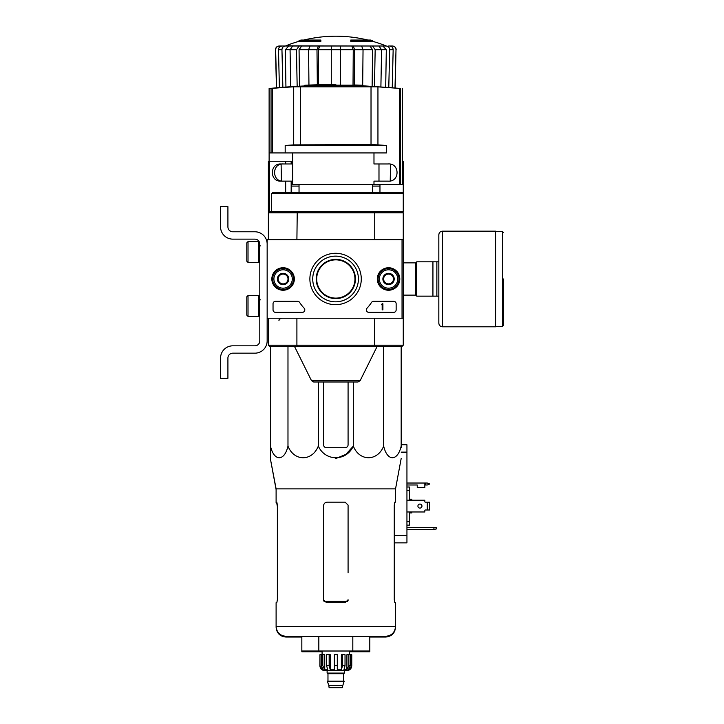 <?xml version="1.0" encoding="UTF-8"?>
<svg xmlns="http://www.w3.org/2000/svg" width="724" height="724" viewBox="0 0 724 724"><rect width="100%" height="100%" fill="white"/><g stroke="black" fill="none" stroke-linecap="round" stroke-linejoin="round"><path stroke-width="1.09" d="M402.037 239.753L402.037 318.225L267.156 318.225L267.156 239.753L403.259 239.753L403.259 318.225L402.037 318.225M271.844 278.984A11.249 11.249 0 0 1 288.722 269.247A11.249 11.249 0 0 1 288.722 288.731A11.249 11.249 0 0 1 271.844 278.984M377.294 278.984A11.249 11.249 0 0 1 394.173 269.247A11.249 11.249 0 0 1 394.173 288.731A11.249 11.249 0 0 1 377.294 278.984M309.881 278.984A25.693 25.693 0 0 1 348.425 256.73A25.693 25.693 0 0 1 348.425 301.238A25.693 25.693 0 0 1 309.881 278.984M393.693 301.302A2.453 2.453 0 0 1 396.146 303.754L396.146 309.89A2.453 2.453 0 0 1 393.693 312.343L368.797 312.343A2.453 2.453 0 0 1 366.996 308.216A42.915 42.915 0 0 0 371.53 302.415A2.453 2.453 0 0 1 373.584 301.302L393.693 301.302M297.564 301.302A2.453 2.453 0 0 1 299.618 302.415A42.915 42.915 0 0 0 304.152 308.216A2.453 2.453 0 0 1 302.351 312.343L275.491 312.343A2.453 2.453 0 0 1 273.038 309.89L273.038 303.754A2.453 2.453 0 0 1 275.491 301.302L297.564 301.302M272.061 278.984A11.032 11.032 0 0 1 288.614 269.428A11.032 11.032 0 0 1 288.614 288.541A11.032 11.032 0 0 1 272.061 278.984M377.512 278.984A11.032 11.032 0 0 1 394.064 269.428A11.032 11.032 0 0 1 394.064 288.541A11.032 11.032 0 0 1 377.512 278.984M312.732 278.984A22.842 22.842 0 0 1 346.995 259.201A22.842 22.842 0 0 1 346.995 298.768A22.842 22.842 0 0 1 312.732 278.984M382.172 303.754L382.906 303.754L382.906 309.89L382.172 309.89L382.172 304.714L381.439 304.741L382.172 303.754M383.639 276.152L388.544 273.319L393.449 276.152L393.449 281.817L388.544 284.65L383.639 281.817L383.639 276.152A5.665 5.665 0 0 1 393.449 276.152A5.665 5.665 0 0 1 388.544 284.65A5.665 5.665 0 0 1 383.639 276.152L383.639 281.817L388.544 284.65L393.449 281.817L393.449 276.152L390.996 274.74A4.905 4.905 0 0 1 390.996 283.238A4.905 4.905 0 0 1 383.639 278.984A4.905 4.905 0 0 1 386.091 274.74L383.639 276.152M388.544 288.179A9.195 9.195 0 0 1 380.58 274.387A9.195 9.195 0 0 1 396.508 274.387A9.195 9.195 0 0 1 388.544 288.179M388.544 289.41A10.426 10.426 0 0 1 379.521 273.772A10.426 10.426 0 0 1 397.576 273.772A10.426 10.426 0 0 1 388.544 289.41M386.091 274.74A4.905 4.905 0 0 1 390.996 274.74L388.544 273.319L386.091 274.74M278.188 276.152L283.093 273.319L287.998 276.152L287.998 281.817L283.093 284.65L278.188 281.817L278.188 276.152A5.665 5.665 0 0 1 287.998 276.152A5.665 5.665 0 0 1 283.093 284.65A5.665 5.665 0 0 1 278.188 276.152L278.188 281.817L283.093 284.65L287.998 281.817L287.998 276.152L285.546 274.74A4.905 4.905 0 0 1 285.546 283.238A4.905 4.905 0 0 1 278.188 278.984A4.905 4.905 0 0 1 280.641 274.74L278.188 276.152M283.093 288.179A9.195 9.195 0 0 1 275.129 274.387A9.195 9.195 0 0 1 291.057 274.387A9.195 9.195 0 0 1 283.093 288.179M283.093 289.41A10.426 10.426 0 0 1 274.07 273.772A10.426 10.426 0 0 1 292.125 273.772A10.426 10.426 0 0 1 283.093 289.41M280.641 274.74A4.905 4.905 0 0 1 285.546 274.74L283.093 273.319L280.641 274.74M267.156 340.913L267.156 318.225L267.156 340.913A12.263 12.263 0 0 1 254.893 353.167L232.82 353.167A4.905 4.905 0 0 0 227.915 358.072L227.915 378.308L220.558 378.308L220.558 358.072A12.263 12.263 0 0 1 232.82 345.819L254.893 345.819A4.905 4.905 0 0 0 259.798 340.913L259.798 244.042A4.905 4.905 0 0 0 254.893 239.137L232.82 239.137A12.263 12.263 0 0 1 220.558 226.874L220.558 206.639L227.915 206.639L227.915 226.874A4.905 4.905 0 0 0 232.82 231.78L254.893 231.78A12.263 12.263 0 0 1 267.156 244.042M248.024 241.59L246.803 242.812L246.803 261.21L248.024 262.432L258.758 262.432L258.758 241.59L248.024 241.59L248.024 262.432M258.758 241.59L258.758 262.432M260.531 245.879L259.065 245.753M248.024 295.537L246.803 296.768L246.803 315.157L248.024 316.388L258.758 316.388L258.758 295.537L248.024 295.537L248.024 316.388M258.758 295.537L258.758 316.388M260.531 299.836L259.065 299.709M227.915 358.072A4.905 4.905 0 0 1 232.82 353.167M220.558 378.308L220.558 372.543M220.558 359.547L220.558 358.072M259.798 340.913A4.905 4.905 0 0 1 254.893 345.819M232.82 239.137L254.893 239.137A4.905 4.905 0 0 1 259.798 244.042M254.893 231.78L232.82 231.78A4.905 4.905 0 0 1 227.915 226.874M335.818 85.16L335.818 84.554A686.633 686.633 0 0 0 304.804 85.251L304.804 85.948M340.361 46.01L340.361 49.784L331.284 49.784L331.284 46.01L361.629 46.01L363.041 49.784L354.66 49.784L354.308 85.043A686.307 677.854 -90 0 1 358.923 85.16L311.32 85.16A686.452 686.452 0 0 0 308.958 85.251L360.498 85.251A686.343 107.369 90 0 1 361.285 85.441A685.764 393.34 -90 0 1 362.905 85.423A686.28 107.36 -90 0 0 361.909 85.206A686.361 677.917 90 0 0 355.855 85.025A686.162 393.566 90 0 0 354.289 85.043A686.162 393.566 90 0 0 354.172 85.043L354.172 85.16M361.909 85.206A686.289 119.17 -90 0 1 362.996 85.423L362.996 85.785M362.905 85.423L362.905 86.165A685.764 393.34 -90 0 0 361.285 86.183A686.343 107.369 90 0 0 360.498 85.984L308.958 85.984L308.958 85.251M360.498 85.251L360.498 85.984M361.285 85.441L361.285 86.183M371.023 144.601L377.946 144.891A612.604 608.033 90 0 1 386.453 145.506L285.184 145.506A612.604 608.033 -90 0 1 293.7 144.891L371.023 144.601L371.023 86.563L377.946 86.826L293.7 86.826A686.225 681.112 -90 0 0 272.296 88.4L269.12 88.5A686.669 686.669 0 0 1 308.958 85.776M293.7 144.891L293.7 86.826L300.614 86.563L300.614 144.601M362.905 85.785L399.349 88.4A686.225 681.112 90 0 0 377.946 86.826L377.946 144.891M373.982 152.936L373.982 163.968L388.091 163.968C400.019 162.945 400.028 182.158 388.091 181.136L373.982 181.136L373.982 184.566L402.526 184.566L402.526 88.5M269.12 161.271L269.12 152.936L285.184 152.936L285.184 145.506M283.546 181.136C271.645 182.177 271.591 162.972 283.546 163.968M386.453 145.506L386.453 152.936L285.184 152.936M372.607 184.566L372.607 192.421M291.682 192.421L291.682 181.136L280.641 181.136C269.618 181.552 269.618 163.552 280.641 163.968L291.682 163.968L291.682 161.271L268.378 161.271L268.378 211.544L269.609 211.544L268.378 212.775L268.378 239.753M401.974 192.421L272.912 192.421L271.572 193.643L403.259 193.643L403.259 161.271L402.526 161.271M301.682 192.421L281.573 192.421M297.238 211.544L269.609 211.544L268.378 212.775L269.609 211.544L268.378 212.775L374.733 212.775L374.408 211.544L297.238 211.544L296.903 239.753M402.037 192.421L403.259 193.643L403.259 211.544L374.408 211.544M403.259 318.225L403.259 345.203L402.037 346.425L374.408 346.425L374.733 318.225M402.037 346.425L403.259 345.203L402.037 346.425L403.259 345.203L296.903 345.203L297.238 346.425L374.408 346.425M297.238 346.425L269.609 346.425L268.378 345.203L268.378 318.225L268.378 345.203L296.903 345.203L296.903 318.225M403.259 212.775L403.259 239.753L403.259 212.775L403.259 239.753L403.259 212.775L402.037 211.544L403.259 212.775L402.037 211.544L403.259 212.775L374.733 212.775L374.733 239.753M360.163 380.625L311.483 380.625L313.673 381.991L357.964 381.991L360.163 380.625L377.141 346.425M271.572 193.643L271.572 211.544M379.964 184.566L379.964 192.421M373.982 184.566L292.659 184.566L292.659 181.136L291.682 181.136M378.987 163.968L378.987 181.136M292.659 152.936L292.659 163.968L291.682 163.968M291.682 184.566L292.659 184.566M299.039 41.313L320.859 41.313L320.859 40.58L299.039 40.58L299.039 41.313A134.881 134.881 0 0 0 285.763 45.838L295.256 46.01M320.859 40.58L320.859 40.037L300.994 40.037A134.881 134.881 0 0 0 299.039 40.58M372.607 40.58A134.881 134.881 0 0 0 370.643 40.037L350.778 40.037L350.778 41.313L372.607 41.313L372.607 40.58L350.778 40.58M376.389 46.01L279.328 46.01C277.048 46.236 275.817 47.494 275.636 49.784L275.464 49.784C275.636 47.503 276.867 46.245 279.147 46.01M311.411 46.01L292.668 46.01L290.062 49.784L290.74 86.726M331.284 46.01L310.008 46.01L308.596 49.784L308.949 85.079M380.896 86.726L381.584 49.784L378.978 46.01L360.235 46.01M285.763 45.838L386.281 46.01C388.381 46.236 389.521 47.494 389.684 49.784L388.779 87.296M388.652 46.01L392.317 46.01C394.598 46.236 395.829 47.494 396.001 49.784L395.005 87.803M276.64 87.803L275.636 49.784M389.747 46.01C391.856 46.236 392.996 47.494 393.159 49.784L389.684 49.784M392.245 87.568L393.159 49.784M382.896 46.01L386.308 49.748L381.584 49.748M385.702 87.061L386.308 49.748M381.584 49.784L375.168 49.784L374.489 86.337M375.168 49.784L372.561 46.01M369.973 46.01L372.579 49.748L363.041 49.748M372.127 86.21L372.579 49.748M362.679 85.776L363.041 49.784M354.66 49.784L353.249 46.01M351.846 46.01L353.258 49.748L340.361 49.748M353.022 85.459L353.258 49.748M340.361 85.26L340.361 49.784M331.284 49.784L331.284 84.563M318.397 46.01L316.985 49.784L308.596 49.784M317.338 85.495L316.985 49.784M331.284 49.748L318.379 49.748L318.614 84.771M318.379 49.748L319.791 46.01M299.084 46.01L296.478 49.784L290.062 49.784M297.157 86.337L296.478 49.784M308.596 49.748L299.057 49.748L299.51 86.21M299.057 49.748L301.673 46.01M285.365 46.01C283.256 46.236 282.125 47.494 281.953 49.784L278.487 49.784L279.401 87.568M278.487 49.784C278.649 47.494 279.781 46.236 281.889 46.01M282.867 87.296L281.953 49.784M290.062 49.748L285.337 49.748L285.935 87.061M285.337 49.748L288.74 46.01M316.198 278.984A19.62 19.62 0 0 1 345.629 261.998A19.62 19.62 0 0 1 345.629 295.98A19.62 19.62 0 0 1 316.198 278.984M269.609 346.425L268.378 345.203M379.964 186.086L372.607 186.086M299.039 186.086L291.682 186.086M323.556 381.991L323.556 444.771A2.941 2.941 0 0 0 326.506 447.713L345.14 447.713A2.941 2.941 0 0 0 348.081 444.771L348.081 381.991M270.468 346.425L270.468 446.102C270.468 461.604 270.468 461.604 270.468 446.102L270.468 447.713L270.468 446.102C273.989 461.613 284.46 461.595 287.98 446.102C294.08 461.613 312.216 461.595 318.307 446.102C325.384 461.622 346.28 461.595 353.33 446.102L353.33 381.991M318.307 446.102L318.307 381.991M287.98 446.102L287.98 346.425M401.177 346.425L401.177 446.102C401.177 461.604 401.177 461.604 401.177 446.102L401.177 447.713L401.177 446.102C397.657 461.595 387.195 461.613 383.666 446.102C377.575 461.595 359.439 461.613 353.33 446.102L345.909 454.355L335.818 458.518M383.666 446.102L383.666 346.425M270.468 447.713L270.468 459.251L276.106 488.89L276.106 502.89L276.839 502.89L277.373 505.832L276.722 502.157M301.836 651.012L301.836 636.296L318.832 636.296L318.832 651.754L301.836 651.754L301.836 651.012L369.801 651.012L369.801 636.296M349.556 651.754L352.814 651.754L352.814 636.296M276.106 488.89L395.539 488.89L395.539 502.157L394.806 502.157L394.263 505.099L394.263 599.762L394.806 602.703L395.539 602.703L395.539 626.486C394.951 632.45 391.684 635.717 385.729 636.296L285.917 636.296C279.953 635.717 276.686 632.45 276.106 626.486L276.106 627.228C276.686 633.183 279.953 636.45 285.917 637.039L301.836 637.039M348.081 572.784L348.081 505.099L345.14 502.157L327.239 502.157C325.013 502.366 323.791 503.587 323.556 505.832L323.556 599.762L326.506 602.703L345.14 602.703L348.081 599.762L348.081 600.495M277.373 599.762L276.839 602.703L277.373 599.762L277.373 505.099L276.839 502.157L276.106 502.157M369.801 637.039L385.729 637.039C391.684 636.45 394.951 633.183 395.539 627.228L395.539 626.486L276.106 626.486L276.106 602.703L276.839 602.703M394.263 505.832L394.915 502.157M438.825 261.817L416.752 261.817L416.752 296.152L438.825 296.152M432.934 261.817L432.934 296.152M436.862 261.817L436.862 296.152M503.442 278.984L503.442 325.456L503.442 278.984M442.5 231.164L495.596 231.164L495.596 326.805L442.5 326.805C440.264 326.587 439.043 325.366 438.825 323.13L438.825 234.847C439.043 232.612 440.264 231.381 442.5 231.164L442.5 326.805M348.832 654.695L348.832 665.727L346.914 669.827L346.914 654.695L351.764 654.695L351.764 665.727C351.475 668.705 349.837 670.343 346.859 670.632L324.786 670.632C321.809 670.343 320.171 668.705 319.881 665.727L322.162 669.827L323.257 669.827L321.338 665.727L321.338 654.695L322.813 654.695L322.813 665.727L321.338 665.727M342.687 687.185L328.958 687.185L329.565 687.8L342.072 687.8L344.162 681.175L327.483 681.175L327.483 681.673L344.162 681.673M339.502 687.8L332.144 687.8M328.958 687.185L328.958 685.709L342.687 685.709M327.728 681.175L343.918 681.175M343.665 680.931L343.665 673.7L344.28 673.085M327.112 670.632L327.112 673.085L344.524 673.085L344.524 670.632M337.293 665.727L334.352 665.727L334.352 654.695L337.293 654.695L337.293 669.827L341.375 669.827L342.479 665.727L341.375 669.827L341.375 654.695L345.031 654.695L345.031 665.727L342.479 665.727L342.479 654.695M351.692 654.695L351.692 665.727L349.475 669.827L349.475 668.623M350.298 654.695L350.298 665.727L348.38 669.827L349.475 669.827M345.031 665.727L343.918 669.827L346.914 669.827M334.352 665.727L334.352 669.827L330.271 669.827L329.158 665.727L326.614 665.727L327.719 669.827L324.732 669.827L322.813 665.727M322.162 668.623L322.162 669.827L319.945 665.727L319.945 654.695L321.338 654.695M326.614 665.727L326.614 654.695L329.158 654.695L329.158 665.727M319.881 665.727L319.945 654.695M330.271 669.827L330.271 654.695L329.158 654.695M324.732 669.827L324.732 654.695L322.813 654.695M349.556 654.695L349.556 651.012M335.818 298.116A19.132 19.132 0 0 1 319.257 269.418A19.132 19.132 0 0 1 352.389 269.418A19.132 19.132 0 0 1 335.818 298.116M406.942 511.968L424.843 511.968L424.843 510.492A0.489 0.489 0 0 1 425.332 510.004L427.296 510.004L427.296 502.157L425.332 502.157A0.489 0.489 0 0 1 424.843 501.66L424.843 500.194L406.942 500.194M406.942 483.026L424.843 483.026L424.843 487.442L417.241 487.442L417.241 484.99L406.942 484.99M401.177 444.771L406.942 444.771L406.942 542.864L394.263 542.864M436.373 527.85L433.92 527.416L433.92 529.38L436.373 528.945L436.373 527.85M406.942 527.416L433.92 527.416M433.92 529.38L406.942 529.38M409.395 500.194L409.395 486.999L406.942 486.999M409.395 490.474L406.942 490.474M409.395 511.968L409.395 521.687L406.942 521.687M409.395 521.687L409.395 525.153L406.942 525.153M411.847 511.968L411.847 512.945L409.395 512.945M409.395 499.207L411.847 499.207L411.847 500.194M427.296 510.004L429.748 510.004L429.748 502.157L427.296 502.157M421.965 506.076A2.027 2.027 0 0 1 418.924 507.832A2.027 2.027 0 0 1 418.924 504.329A2.027 2.027 0 0 1 421.965 506.076M424.843 510.492A0.489 0.489 0 0 1 425.332 510.004M425.332 502.157A0.489 0.489 0 0 1 424.843 501.66M424.843 483.026L427.296 483.026L429.748 484.003L427.296 484.99L424.843 484.99M277.373 506.565L276.722 502.89M323.556 572.784L323.556 600.495M318.832 651.754L322.089 651.754M352.814 651.754L369.801 651.754L369.801 651.012M400.598 184.566L400.598 88.5M271.048 152.936L271.048 88.5M399.349 184.566L399.349 88.4M272.296 152.936L272.296 88.4M269.455 161.271L269.455 211.544M285.672 161.271L285.672 163.968M291.166 161.271L291.166 163.968M285.672 181.136L285.672 192.421M291.166 181.136L291.166 192.421M395.177 87.821L396.001 49.784M347.629 601.327L324.008 601.327M403.259 262.857L415.766 262.857L415.766 295.121L416.752 296.098M495.596 231.535L502.465 231.535L502.465 326.443L503.442 325.456M327.972 680.931L327.972 673.7L343.665 673.7M350.298 665.727L348.832 665.727M406.942 535.507L394.263 535.507M406.942 452.129L401.177 452.129M425.332 483.026L425.332 484.99M259.798 258.206L259.065 258.26M259.798 312.153L259.065 312.216M269.12 152.936L269.12 88.5M299.039 184.566L299.039 192.421M279.048 320.678C278.631 319.845 279.446 319.031 281.5 318.225M311.483 380.625L294.496 346.425M292.659 163.968L292.659 181.136M367.765 40.037A134.881 134.881 0 0 0 303.881 40.037M385.883 45.838A134.881 134.881 0 0 0 372.607 41.313M390.236 180.91L390.526 164.267M281.401 180.91L281.111 164.267M396.173 49.784C396.001 47.503 394.779 46.245 392.498 46.01M276.468 87.821L275.464 49.784M395.539 488.89L401.177 458.518M403.259 295.121L415.766 295.121M415.766 262.857L416.752 261.871M502.465 231.535L503.442 232.513M495.596 326.443L502.465 326.443M328.958 685.709L327.483 681.673M327.972 673.7L327.357 673.085M322.089 654.695L322.089 651.012M276.106 489.623L270.468 459.251"/></g></svg>
